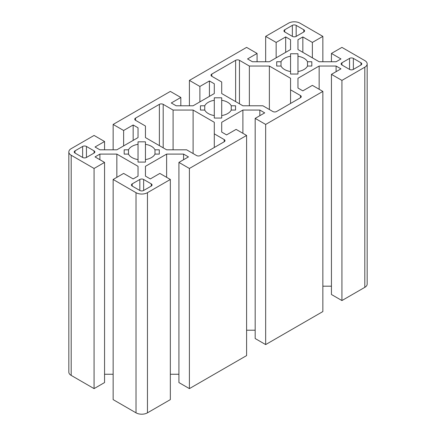 <?xml version="1.0" encoding="UTF-8"?>
<svg xmlns="http://www.w3.org/2000/svg" width="436" height="436" viewBox="0 0 436 436"><rect width="100%" height="100%" fill="white"/><g stroke="black" fill="none" stroke-linecap="round" stroke-linejoin="round"><path stroke-width="0.65" d="M135.542 118.107A2.698 1.559 0 0 0 134.751 119.208A2.698 1.559 0 0 0 135.542 120.309L135.542 118.107L159.374 104.346A2.698 1.559 180 0 1 163.189 104.346L163.189 147.826M180.82 105.785L180.82 97.468L171.288 102.972L176.16 105.785L193.11 105.785L214.294 93.555L214.294 83.772L214.294 93.555M113.142 149.815L113.142 124.434L170.334 91.413L180.82 97.468M173.092 149.815L173.092 110.063L163.189 104.346M193.11 153.543L193.11 110.063L173.092 110.063M200.446 110.063L204.757 110.063L204.757 105.785L200.446 105.785L200.446 110.063L200.446 105.785M138.032 127.797L138.032 137.585L138.032 127.797L133.16 124.985L133.16 140.397M123.628 145.902L123.628 130.489L133.16 124.985M113.142 124.434L123.628 130.489M224.197 141.771A2.698 1.559 0 0 0 224.987 140.67A2.698 1.559 0 0 0 224.197 139.569L224.197 141.771L200.364 155.532A2.698 1.559 180 0 1 196.549 155.532L186.646 149.815L166.628 149.815L145.444 137.585L145.444 126.026L135.542 120.309M145.444 159.598L145.444 141.82L138.032 141.82L138.032 162.088L145.444 162.088L145.444 159.598A13.75 7.941 0 0 0 154.982 154.093L154.982 149.815A13.75 7.941 0 0 0 145.444 144.311M68.828 151.951L68.828 372.104A8.088 4.671 0 0 0 71.193 375.407L71.193 155.254A8.088 4.671 180 0 1 68.828 151.951A8.088 4.671 180 0 1 71.193 148.654L94.072 135.443L104.558 141.498L104.558 149.815M94.072 388.618L94.072 168.465L104.558 162.41L104.558 382.563L94.072 388.618L71.193 375.407M71.193 155.254L94.072 168.465M94.072 153.052A2.698 1.559 0 0 0 94.863 151.951A2.698 1.559 0 0 0 94.072 150.856L94.072 153.052L86.448 157.456L86.448 146.452A2.698 1.559 0 0 0 82.633 146.452L82.633 157.456A2.698 1.559 0 0 0 86.448 157.456M86.448 146.452L94.072 150.856M75.008 150.856A2.698 1.559 0 0 0 74.218 151.951A2.698 1.559 0 0 0 75.008 153.052L75.008 150.856L82.633 146.452M82.633 157.456L75.008 153.052M138.032 159.598A13.75 7.941 180 0 1 128.495 154.093L124.184 154.093L124.184 149.815L128.495 149.815A13.75 7.941 180 0 1 138.032 144.311M116.848 177.332L116.848 154.093L99.899 154.093L99.899 159.718M113.142 374.246L104.558 374.246M104.558 162.41L95.026 156.905L99.899 154.093M138.032 137.585L116.848 149.815L99.899 149.815L95.026 147.003L104.558 141.498M128.495 154.093L128.495 149.815M124.184 154.093L124.184 149.815M221.706 122.293L221.706 132.081L221.706 122.293L242.89 110.063L242.89 133.302M189.404 388.618L189.404 168.465L178.918 162.41L178.918 382.563L189.404 388.618L246.596 355.596L246.596 135.443L236.11 129.388L226.578 134.893L221.706 132.081M214.294 147.488L214.294 133.852L224.197 139.569M193.11 110.063L214.294 122.293L214.294 133.852M231.244 110.063L235.554 110.063L235.554 105.785L231.244 105.785L231.244 110.063A13.75 7.941 180 0 1 221.706 115.567L221.706 118.058L214.294 118.058L214.294 115.567A13.75 7.941 180 0 1 204.757 110.063M183.578 159.718L183.578 154.093L166.628 154.093L166.628 177.332M170.334 374.246L178.918 374.246M178.918 162.41L188.45 156.905L183.578 154.093M189.404 168.465L246.596 135.443M154.982 154.093L159.293 154.093L159.293 149.815L154.982 149.815M159.293 154.093L159.293 149.815M136.016 192.679A8.088 4.671 0 0 0 147.455 192.679L147.455 412.832A8.088 4.671 180 0 1 136.016 412.832L136.016 192.679L113.142 179.474L123.628 173.419L133.16 178.924L138.032 176.111L138.032 166.323L116.848 154.093M136.016 412.832L113.142 399.621L113.142 179.474M139.831 179.474A2.698 1.559 180 0 1 143.646 179.474L143.646 190.478A2.698 1.559 180 0 1 139.831 190.478L139.831 179.474L132.206 183.878L132.206 186.079A2.698 1.559 180 0 1 131.416 184.978A2.698 1.559 180 0 1 132.206 183.878M151.27 183.878A2.698 1.559 180 0 1 152.06 184.978A2.698 1.559 180 0 1 151.27 186.079L151.27 183.878L143.646 179.474M143.646 190.478L151.27 186.079M132.206 186.079L139.831 190.478M138.032 176.111L138.032 166.323M147.455 412.832L170.334 399.621L170.334 179.474L147.455 192.679M145.444 176.111L145.444 166.323L145.444 176.111L150.316 178.924L159.849 173.419L170.334 179.474M166.628 154.093L145.444 166.323M211.803 74.076A2.698 1.559 0 0 0 211.013 75.177A2.698 1.559 0 0 0 211.803 76.278L211.803 74.076L235.636 60.315A2.698 1.559 180 0 1 239.451 60.315L239.451 103.795M209.422 96.367L209.422 80.954L214.294 83.772M199.89 101.871L199.89 86.459L209.422 80.954M189.404 105.785L189.404 80.404L199.89 86.459M300.459 97.74A2.698 1.559 0 0 0 301.249 96.639A2.698 1.559 0 0 0 300.459 95.544L300.459 97.74L276.626 111.502A2.698 1.559 180 0 1 272.811 111.502L262.908 105.785L242.89 105.785L221.706 93.555L221.706 81.995L211.803 76.278M221.706 115.567L221.706 97.789L214.294 97.789L214.294 115.567M204.757 105.785A13.75 7.941 180 0 1 214.294 100.28M257.082 61.754L257.082 53.437L247.55 58.942L252.422 61.754L269.372 61.754L290.556 49.524L290.556 39.741L285.684 36.929L276.151 42.428L265.666 36.379L288.545 23.168A8.088 4.671 0 0 1 299.984 23.168L322.858 36.379L312.372 42.428L302.84 36.929L297.968 39.741L297.968 49.524L297.968 39.741M189.404 80.404L246.596 47.382L257.082 53.437M249.354 105.785L249.354 66.038L239.451 60.315M269.372 109.512L269.372 66.038L249.354 66.038M276.707 66.038L281.018 66.038L281.018 61.754L276.707 61.754L276.707 66.038L276.707 61.754M322.858 61.754L322.858 36.379M296.169 36.379A2.698 1.559 180 0 1 292.354 36.379L292.354 25.37A2.698 1.559 180 0 1 296.169 25.37L296.169 36.379L303.794 31.975L303.794 29.773A2.698 1.559 180 0 1 304.584 30.874A2.698 1.559 180 0 1 303.794 31.975M284.73 31.975A2.698 1.559 180 0 1 283.94 30.874A2.698 1.559 180 0 1 284.73 29.773L284.73 31.975L292.354 36.379M292.354 25.37L284.73 29.773M303.794 29.773L296.169 25.37M311.816 66.038L311.816 61.754L311.816 66.038L307.505 66.038A13.75 7.941 180 0 1 297.968 71.542L297.968 53.759L290.556 53.759L290.556 56.249A13.75 7.941 0 0 0 281.018 61.754M302.84 52.336L302.84 36.929M312.372 57.841L312.372 42.428M265.666 61.754L265.666 36.379M276.151 57.841L276.151 42.428M285.684 52.336L285.684 36.929M290.556 49.524L290.556 39.741M297.968 71.542L297.968 74.033L290.556 74.033L290.556 56.249M246.596 330.216L255.18 330.216M259.84 115.693L259.84 110.063L242.89 110.063M297.968 88.05L297.968 78.267L297.968 88.05L302.84 90.862L312.372 85.358L322.858 91.413L322.858 311.566L265.666 344.587L255.18 338.532L255.18 118.379L264.712 112.88L259.84 110.063M265.666 344.587L265.666 124.434L255.18 118.379M231.244 105.785A13.75 7.941 0 0 0 221.706 100.28M235.554 110.063L235.554 105.785M322.858 91.413L265.666 124.434M290.556 103.463L290.556 89.821L300.459 95.544M269.372 66.038L290.556 78.267L290.556 89.821M290.556 71.542A13.75 7.941 180 0 1 281.018 66.038M331.442 61.754L331.442 53.437L341.928 47.382L364.807 60.593A8.088 4.671 180 0 1 367.172 63.896A8.088 4.671 180 0 1 364.807 67.199L364.807 287.346A8.088 4.671 0 0 0 367.172 284.049L367.172 63.896M364.807 287.346L341.928 300.557L331.442 294.502L331.442 74.354L341.928 80.404L364.807 67.199M331.442 286.185L322.858 286.185M341.928 62.795A2.698 1.559 0 0 0 341.137 63.896A2.698 1.559 0 0 0 341.928 64.997L341.928 62.795L349.552 58.391L349.552 69.4A2.698 1.559 0 0 0 353.367 69.4L353.367 58.391A2.698 1.559 0 0 0 349.552 58.391M349.552 69.4L341.928 64.997M360.992 64.997A2.698 1.559 0 0 0 361.782 63.896A2.698 1.559 0 0 0 360.992 62.795L360.992 64.997L353.367 69.4M353.367 58.391L360.992 62.795M307.505 66.038L307.505 61.754L311.816 61.754M307.505 61.754A13.75 7.941 0 0 0 297.968 56.249M331.442 53.437L340.974 58.942L336.102 61.754L319.152 61.754L297.968 49.524M341.928 300.557L341.928 80.404M336.102 71.662L336.102 66.038L340.974 68.85L331.442 74.354M319.152 89.271L319.152 66.038L336.102 66.038M297.968 78.267L319.152 66.038M159.374 145.624L159.374 104.346M235.636 101.593L235.636 60.315"/></g></svg>
